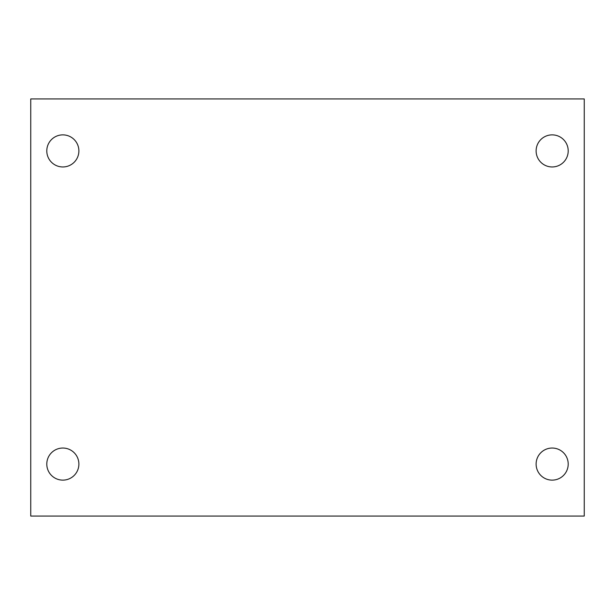 <?xml version="1.0" encoding="UTF-8"?>
<svg xmlns="http://www.w3.org/2000/svg" width="615" height="615" viewBox="0 0 615 615"><rect width="100%" height="100%" fill="white"/><g stroke="black" fill="none" stroke-linecap="round" stroke-linejoin="round"><path stroke-width="0.92" d="M30.75 98.938L584.25 98.938L584.25 516.062L30.75 516.062L30.75 98.938M62.838 448.043A16.044 16.044 0 0 1 78.881 464.087A16.044 16.044 0 0 1 62.838 480.13A16.044 16.044 0 0 1 46.794 464.087A16.044 16.044 0 0 1 62.838 448.043M552.162 448.043A16.044 16.044 0 0 1 568.206 464.087A16.044 16.044 0 0 1 552.162 480.13A16.044 16.044 0 0 1 536.119 464.087A16.044 16.044 0 0 1 552.162 448.043M552.162 134.87A16.044 16.044 0 0 1 568.206 150.913A16.044 16.044 0 0 1 552.162 166.957A16.044 16.044 0 0 1 536.119 150.913A16.044 16.044 0 0 1 552.162 134.87M62.838 134.87A16.044 16.044 0 0 1 78.881 150.913A16.044 16.044 0 0 1 62.838 166.957A16.044 16.044 0 0 1 46.794 150.913A16.044 16.044 0 0 1 62.838 134.87"/></g></svg>
